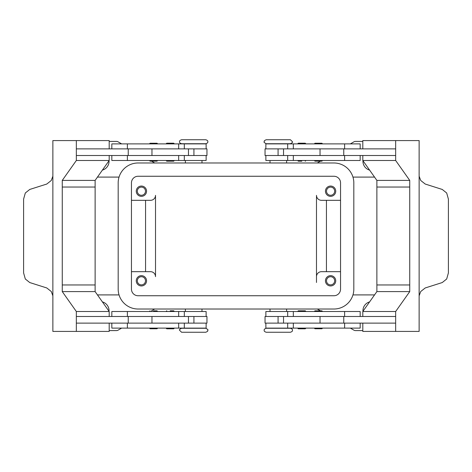 <?xml version="1.0" encoding="UTF-8"?>
<svg xmlns="http://www.w3.org/2000/svg" width="472" height="472" viewBox="0 0 472 472"><rect width="100%" height="100%" fill="white"/><g stroke="black" fill="none" stroke-linecap="round" stroke-linejoin="round"><path stroke-width="0.71" d="M205.798 328.27L181.567 328.27C179.673 329.267 179.012 329.928 179.578 330.258L181.567 332.253L205.798 332.253C208.984 330.819 207.237 330.801 207.786 330.258C208.394 329.975 207.733 329.308 205.798 328.27M278.315 332.253L290.433 332.253C292.032 331.71 292.699 331.043 292.422 330.258C292.699 329.474 292.032 328.813 290.433 328.27L266.202 328.27C264.603 328.813 263.937 329.474 264.214 330.258C263.937 331.043 264.603 331.71 266.202 332.253L278.315 332.253M266.202 143.73L290.433 143.73C292.327 142.733 292.988 142.072 292.422 141.742L290.433 139.747L266.202 139.747C263.016 141.181 264.762 141.199 264.214 141.742C263.606 142.025 264.267 142.691 266.202 143.73M193.685 139.747L181.567 139.747C179.968 140.29 179.301 140.957 179.578 141.742C179.301 142.526 179.968 143.187 181.567 143.73L205.798 143.73C207.397 143.187 208.063 142.526 207.786 141.742C208.063 140.957 207.397 140.29 205.798 139.747L193.685 139.747M157.707 328.105L157.04 328.766L150.072 328.766L149.406 328.105M153.553 310.841L157.04 310.841L157.707 311.508M206.128 316.488L206.128 311.508L111.829 311.508L111.829 316.488M206.128 323.125L206.128 328.105L111.829 328.105L111.829 323.125M193.685 328.27L185.384 328.105M188.47 155.512L188.47 148.875L206.96 148.875L206.96 155.512L76.34 155.512L76.34 148.875L188.47 148.875M151.96 148.875L151.96 155.512M174.369 143.866L166.067 143.866L166.734 143.199L173.702 143.199L174.369 143.866M173.702 161.188L166.734 161.188L166.067 160.527L174.369 160.527L173.702 161.188M314.293 328.105L314.96 328.766L321.928 328.766L322.594 328.105M314.293 311.508L314.96 310.841L321.928 310.841L322.594 311.508M265.872 316.488L265.872 311.508L360.171 311.508L360.171 316.488M265.872 323.125L265.872 328.105L360.171 328.105L360.171 323.125M283.53 155.512L283.53 148.875L265.04 148.875L265.04 155.512L395.66 155.512L395.66 148.875L283.53 148.875M320.04 148.875L320.04 155.512M301.785 143.866L305.933 143.866L305.266 143.199L298.298 143.199L297.631 143.866L301.785 143.866M301.785 161.188L298.298 161.188L301.785 161.188M298.298 161.188L297.631 160.527L305.933 160.527L305.266 161.188M137.328 280.805A4.083 4.083 0 0 0 141.405 284.887A4.083 4.083 0 0 0 145.488 280.805A4.083 4.083 0 0 0 141.405 276.722A4.083 4.083 0 0 0 137.328 280.805M146.55 280.805A5.145 5.145 0 0 1 141.405 285.949A5.145 5.145 0 0 1 136.266 280.805A5.145 5.145 0 0 1 141.405 275.66A5.145 5.145 0 0 1 146.55 280.805M326.512 191.195A4.083 4.083 0 0 0 330.595 195.278A4.083 4.083 0 0 0 334.672 191.195A4.083 4.083 0 0 0 330.595 187.113A4.083 4.083 0 0 0 326.512 191.195M335.734 191.195A5.145 5.145 0 0 1 330.595 196.34A5.145 5.145 0 0 1 325.45 191.195A5.145 5.145 0 0 1 330.595 186.051A5.145 5.145 0 0 1 335.734 191.195M137.328 191.195A4.083 4.083 0 0 0 141.405 195.278A4.083 4.083 0 0 0 145.488 191.195A4.083 4.083 0 0 0 141.405 187.113A4.083 4.083 0 0 0 137.328 191.195M146.55 191.195A5.145 5.145 0 0 1 141.405 196.34A5.145 5.145 0 0 1 136.266 191.195A5.145 5.145 0 0 1 141.405 186.051A5.145 5.145 0 0 1 146.55 191.195M326.512 280.805A4.083 4.083 0 0 0 330.595 284.887A4.083 4.083 0 0 0 334.672 280.805A4.083 4.083 0 0 0 330.595 276.722A4.083 4.083 0 0 0 326.512 280.805M335.734 280.805A5.145 5.145 0 0 1 330.595 285.949A5.145 5.145 0 0 1 325.45 280.805A5.145 5.145 0 0 1 330.595 275.66A5.145 5.145 0 0 1 335.734 280.805M265.872 148.875L265.872 143.895L360.171 143.895L360.171 148.875M265.872 155.512L265.872 160.492L360.171 160.492L360.171 155.512M318.447 161.158L314.96 161.158L321.928 161.158L322.594 160.492M314.293 143.895L314.96 143.234L321.928 143.234L322.594 143.895M298.298 310.812L305.266 310.812L305.933 311.473L297.631 311.473L298.298 310.812M297.631 328.134L305.933 328.134L305.266 328.801L298.298 328.801L297.631 328.134M283.53 316.488L283.53 323.125L265.04 323.125L265.04 316.488L395.66 316.488L395.66 323.125L283.53 323.125M320.04 323.125L320.04 316.488M419.13 176.215L420.729 180.487L425.225 184.045L442.24 189.443L446.683 192.995L448.4 199.084L448.4 272.916L446.683 279.005L442.24 282.557L425.225 287.955L420.729 291.513L419.13 295.785M362.803 148.875L362.803 140.579L419.13 140.579L419.124 174.428A9.959 7.039 90 0 0 419.13 174.74L419.13 297.26A9.959 7.039 90 0 0 419.124 297.572L419.13 331.421L395.66 331.421L395.66 311.508L409.737 291.596L409.737 187.042L376.88 187.042L376.886 180.404L409.737 180.404L409.737 187.042M206.128 148.875L206.128 143.895L111.829 143.895L111.829 148.875M206.128 155.512L206.128 160.492L111.829 160.492L111.829 155.512M157.707 160.492L157.04 161.158L150.072 161.158L149.406 160.492M157.707 143.895L157.04 143.234L150.072 143.234L149.406 143.895M170.215 310.812L173.702 310.812L170.215 310.812M173.702 310.812L174.369 311.473L166.067 311.473L166.734 310.812M170.215 328.134L166.067 328.134L166.734 328.801L173.702 328.801L174.369 328.134L170.215 328.134M188.47 316.488L188.47 323.125L206.96 323.125L206.96 316.488L76.34 316.488L76.34 323.125L188.47 323.125M151.96 323.125L151.96 316.488M52.87 295.785L51.271 291.513L46.775 287.955L29.76 282.557L25.317 279.005L23.6 272.916L23.6 199.084L25.317 192.995L29.76 189.443L46.775 184.045L51.271 180.487L52.87 176.215M109.197 323.125L109.197 331.421L52.87 331.421L52.876 297.572A9.959 7.039 -90 0 0 52.87 297.26L52.87 174.74A9.959 7.039 -90 0 0 52.876 174.428L52.87 140.579L76.34 140.579L76.34 160.492L62.263 180.404L62.263 187.042L95.12 187.042L95.114 180.404L62.263 180.404M352.962 177.088L374.538 177.088M374.538 294.911L352.962 294.911M119.038 177.088L97.462 177.088M97.462 294.911L119.038 294.911M362.803 330.595L355.546 330.595A3.322 3.322 0 0 1 353.882 330.146L350.342 328.105M121.658 328.105L118.118 330.146A3.322 3.322 0 0 1 116.454 330.595L109.197 330.595M109.197 141.405L116.454 141.405A3.322 3.322 0 0 1 118.118 141.854L121.658 143.895M350.342 143.895L353.882 141.854A3.322 3.322 0 0 1 355.546 141.405L362.803 141.405M109.026 160.734A9.127 9.127 0 0 1 102.4 170.109M362.974 311.266A9.127 9.127 0 0 1 369.6 301.891M102.4 301.891A9.127 9.127 0 0 1 109.026 311.266M369.6 170.109A9.127 9.127 0 0 1 362.974 160.734M317.29 309.018L320.453 310.841M317.29 162.982L320.453 161.158M154.71 309.018L151.547 310.841M316.488 282.468L316.488 195.343A4.98 4.98 0 0 0 321.467 200.323L340.548 200.323M131.452 200.323L150.533 200.323A4.98 4.98 0 0 0 155.512 195.343L155.512 276.657A4.98 4.98 0 0 0 150.533 271.677L131.452 271.677M154.71 162.982L151.547 161.158M145.559 200.323L145.559 271.677M326.441 200.323L326.441 271.677M316.488 276.657A4.98 4.98 0 0 1 321.467 271.677L340.548 271.677M76.34 331.421L76.34 311.508L62.263 291.596L62.263 187.042M95.12 187.042L95.12 284.958L62.263 284.958M109.197 148.875L109.197 140.579L76.34 140.579M95.114 180.404L109.197 160.492L76.34 160.492M109.197 160.492L109.197 155.512M95.114 284.958L95.114 291.596L109.197 311.508L109.197 316.488M95.114 291.596L62.263 291.596M109.197 311.508L76.34 311.508M128.242 316.488L128.242 323.125M128.242 155.512L128.242 148.875M395.66 140.579L395.66 160.492L409.737 180.404M409.737 284.958L376.88 284.958L376.88 187.042M376.886 180.404L362.803 160.492L395.66 160.492M362.803 160.492L362.803 155.512M343.758 155.512L343.758 148.875M376.886 284.958L376.886 291.596L362.803 311.508L362.803 316.488M362.803 323.125L362.803 331.421L395.66 331.421M376.886 291.596L409.737 291.596M362.803 311.508L395.66 311.508M343.758 316.488L343.758 323.125M270.019 143.895L278.315 143.73M155.512 276.657A4.98 4.98 0 0 0 150.533 271.677M316.488 195.343A4.98 4.98 0 0 0 321.467 200.323M333.911 176.257A6.637 6.637 0 0 1 340.548 182.894L340.548 289.106A6.637 6.637 0 0 1 333.911 295.743L138.089 295.743A6.637 6.637 0 0 1 131.452 289.106L131.452 182.894A6.637 6.637 0 0 1 138.089 176.257L333.911 176.257M333.911 162.982A19.912 19.912 0 0 1 353.823 182.894L353.823 289.106A19.912 19.912 0 0 1 333.911 309.018L138.089 309.018A19.912 19.912 0 0 1 118.177 289.106L118.177 182.894A19.912 19.912 0 0 1 138.089 162.982L333.911 162.982M293.33 316.488L293.33 311.508M293.33 328.105L293.33 323.125M178.67 143.895L178.67 148.875M178.67 155.512L178.67 160.492M193.927 155.512L193.927 148.875M127.381 155.512L127.381 160.492M127.381 143.895L127.381 148.875M278.073 155.512L278.073 148.875M293.33 155.512L293.33 160.492M344.619 155.512L344.619 160.492M293.33 143.895L293.33 148.875M344.619 143.895L344.619 148.875M344.619 328.105L344.619 323.125M344.619 316.488L344.619 311.508M278.073 316.488L278.073 323.125M127.381 328.105L127.381 323.125M178.67 328.105L178.67 323.125M127.381 316.488L127.381 311.508M178.67 316.488L178.67 311.508M193.927 316.488L193.927 323.125M149.406 311.508L150.072 310.841M185.384 309.018L185.384 311.508M287.678 316.488L287.678 311.508M287.678 328.105L287.678 323.125M270.019 309.018L270.019 311.508M286.616 162.982L286.616 160.492M201.981 162.982L201.981 160.492M184.322 143.895L184.322 148.875M184.322 155.512L184.322 160.492M185.384 160.492L185.384 162.982M314.293 160.492L314.96 161.158M287.678 155.512L287.678 160.492M287.678 143.895L287.678 148.875M270.019 162.982L270.019 160.492M286.616 311.508L286.616 309.018M201.981 309.018L201.981 311.508M184.322 328.105L184.322 323.125M184.322 316.488L184.322 311.508"/></g></svg>

